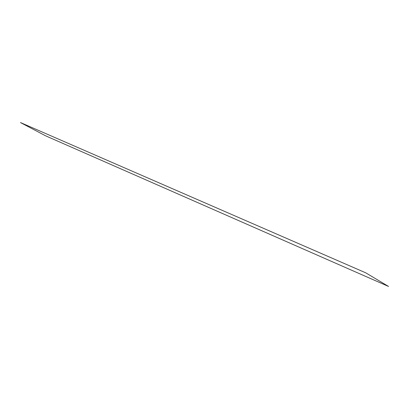 <?xml version="1.0" encoding="UTF-8"?>
<svg xmlns="http://www.w3.org/2000/svg" width="409" height="409" viewBox="0 0 409 409"><rect width="100%" height="100%" fill="white"/><g stroke="black" fill="none" stroke-linecap="round" stroke-linejoin="round"><path stroke-width="0.61" d="M365.738 272.823L20.45 122.552L45.563 135.798L388.55 286.448L365.738 272.823"/></g></svg>
